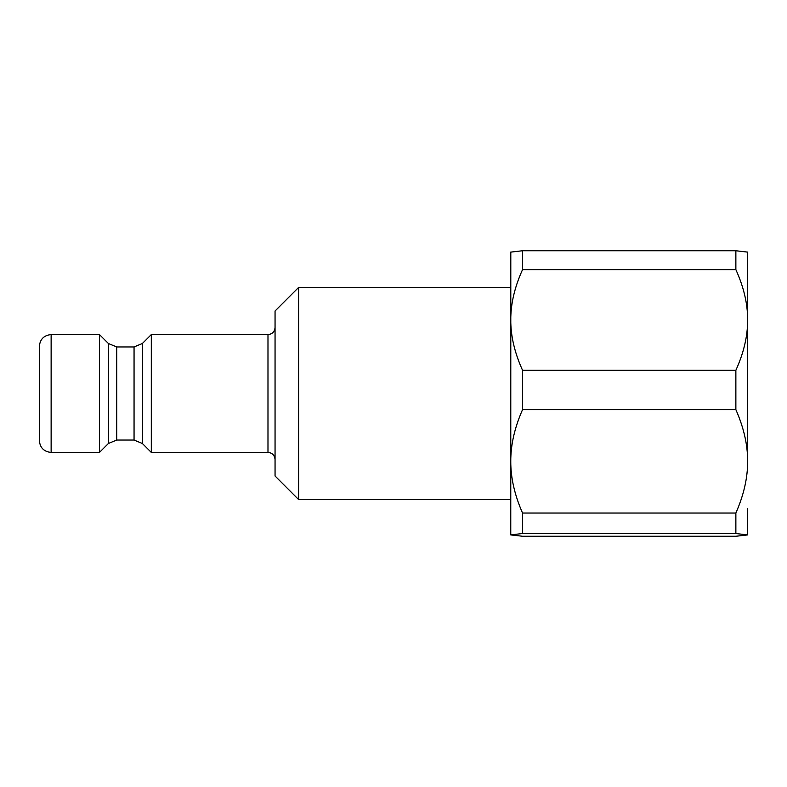 <?xml version="1.0" encoding="UTF-8"?>
<svg xmlns="http://www.w3.org/2000/svg" width="787" height="787" viewBox="0 0 787 787"><rect width="100%" height="100%" fill="white"/><g stroke="black" fill="none" stroke-linecap="round" stroke-linejoin="round"><path stroke-width="1.18" d="M510.763 534.885L522.548 533.517L735.865 533.517L747.65 534.924L735.865 536.252L522.548 536.252L510.763 534.924L510.802 252.037M298.627 287.432L298.627 499.568L275.057 475.997L275.057 311.003L298.627 287.432L510.763 287.432L510.763 319.955C510.714 303.861 514.649 287.078 522.548 269.626L735.865 269.626C743.764 287.078 747.699 303.861 747.65 319.955L747.611 252.037M747.65 278.401L747.65 319.955C747.699 336.059 743.764 352.832 735.865 370.293L522.548 370.293C514.649 352.832 510.714 336.059 510.763 319.955M747.65 534.885L747.65 508.599M747.65 461.349C747.699 477.886 743.764 495.121 735.865 513.045L522.548 513.045C514.649 495.121 510.714 477.886 510.763 461.349C510.714 444.812 514.649 427.577 522.548 409.643L735.865 409.643C743.764 427.577 747.699 444.812 747.65 461.349L747.65 319.955M522.548 533.517L522.548 513.045M522.548 269.626L522.548 250.748L510.763 252.115M522.548 409.643L522.548 370.293M735.865 269.626L735.865 250.748L522.548 250.748M735.865 533.517L735.865 513.045M747.65 252.115L735.865 250.748M735.865 409.643L735.865 370.293M51.135 334.573C43.974 335.272 40.048 339.197 39.35 346.359L39.35 440.641C40.048 447.803 43.974 451.728 51.135 452.427L99.457 452.427L99.457 334.573L51.135 334.573L51.135 452.427M142.388 343.496L142.388 443.504L151.311 452.427L151.311 334.573L142.388 343.496L134.056 346.949L116.712 346.949L108.38 343.496L99.457 334.573M151.311 334.573L267.983 334.573L267.983 452.427C272.243 452.81 274.594 455.161 275.057 459.5M275.057 327.5C274.633 331.799 272.282 334.15 267.983 334.573M108.38 343.496L108.38 443.504L99.457 452.427M116.712 346.949L116.712 440.051L108.38 443.504M134.056 346.949L134.056 440.051L116.712 440.051M142.388 443.504L134.056 440.051M151.311 452.427L267.983 452.427M298.627 499.568L510.763 499.568"/></g></svg>
